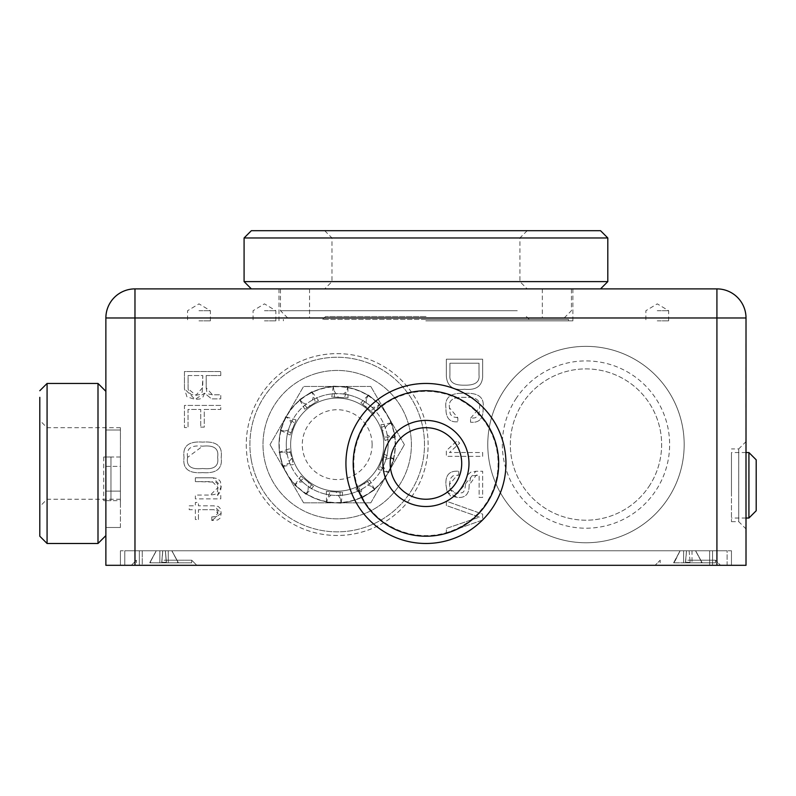 <?xml version="1.0" encoding="UTF-8"?>
<svg xmlns="http://www.w3.org/2000/svg" width="796" height="796" viewBox="0 0 796 796"><rect width="100%" height="100%" fill="white"/><g stroke="black" fill="none" stroke-linecap="round" stroke-linejoin="round"><path stroke-width="0.6" stroke-dasharray="3.98 2.98" d="M244.083 281.615L607.806 281.615M607.806 237.964L244.083 237.964M535.539 288.888L251.357 288.888L535.539 288.888M478.923 288.888L491.251 289.028L478.923 288.888M476.824 289.028L462.217 289.028L476.824 288.888M452.048 289.028L414.865 289.028L452.048 288.888M172.483 289.028L250.014 289.028L172.483 288.888M242.472 288.888L172.394 288.888L242.472 289.028M120.425 451.829L120.425 505.659L120.425 451.829M120.425 500.654L120.425 457.013L120.425 500.654L103.689 500.654L110.962 500.654L103.689 500.654L110.962 500.654L103.689 500.654L110.962 500.654L110.962 457.013L110.962 500.654L120.425 500.654M120.425 478.366L120.425 427.701L120.425 478.366M731.464 485.291L731.464 521.669L731.464 485.291M731.464 491.47L731.464 452.556L731.464 491.47M171.777 550.762L165.409 550.762L171.886 550.762L178.274 562.802L166.464 562.802L168.274 562.802L166.464 562.802L168.274 562.802L168.255 550.762L165.359 550.762L168.255 550.762L168.274 562.802L168.255 550.762L168.274 562.802L178.443 562.802L168.274 562.802L178.274 562.802L171.777 550.762M162.782 550.762L159.877 550.762L162.782 550.762L161.817 562.802L159.867 562.802L161.678 562.802L159.867 562.802L161.678 562.802L162.722 550.762L156.354 550.762L162.722 550.762L161.678 562.802L162.722 550.762L161.678 562.802L166.464 562.802L165.409 550.762L166.464 562.802L165.409 550.762L166.464 562.802L165.359 550.762L166.314 562.802L165.359 550.762L166.314 562.802L161.678 562.802L162.782 550.762M156.354 550.762L159.877 550.762L156.245 550.762L149.867 562.802L159.867 562.802L159.877 550.762L159.867 562.802L159.877 550.762L159.867 562.802L149.867 562.802L156.354 550.762M692.013 550.762L695.644 550.762L692.013 550.762L692.023 562.802L690.212 562.802L692.023 562.802L690.212 562.802L692.023 562.802L692.013 550.762M686.53 550.762L683.635 550.762L686.53 550.762L685.575 562.802L683.615 562.802L685.426 562.802L683.615 562.802L685.426 562.802L686.48 550.762L680.112 550.762L686.48 550.762L685.426 562.802L686.53 550.762M680.112 550.762L683.635 550.762L680.003 550.762L674.431 562.294L673.615 562.802L680.112 550.762L674.431 562.294L673.446 562.802L683.615 562.802L683.635 550.762L683.615 562.802L683.635 550.762L683.615 562.802L673.615 562.802L680.112 550.762M695.535 550.762L702.022 562.802L692.023 562.802L702.022 562.802L695.535 550.762M425.94 499.241A35.77 35.77 0 0 1 394.677 446.098A35.77 35.77 0 0 1 425.94 427.701M246.272 444.556A90.933 90.933 0 0 0 382.657 523.3A90.933 90.933 0 0 0 382.657 365.812A90.933 90.933 0 0 0 246.272 444.556A90.933 90.933 90 0 0 337.196 535.489A90.933 90.933 90 0 0 428.129 444.556A90.933 90.933 90 0 0 337.196 353.623A90.933 90.933 90 0 0 246.272 444.556L246.272 444.556M251.238 459.76A87.291 87.291 0 0 1 367.016 362.508A87.291 87.291 0 0 1 393.343 511.4A87.291 87.291 0 0 1 251.238 459.76A87.291 87.291 -90 0 1 367.016 362.508A87.291 87.291 -90 0 1 393.343 511.4A87.291 87.291 -90 0 1 251.238 459.76M287.058 453.421A50.924 50.924 0 0 0 369.951 483.55A50.924 50.924 0 0 0 354.588 396.697A50.924 50.924 0 0 0 287.058 453.421L286.799 451.839L283.595 452.158L287.237 454.377L287.058 453.421M302.838 479.013L298.251 482.237L302.55 481.869L300.928 480.296M329.604 492.644L327.783 497.948L331.066 495.102L328.828 494.784M359.265 487.938L360.906 493.301L361.891 489.082L359.892 490.137M380.508 466.695L384.985 470.078L383.324 466.118L382.329 468.128M385.194 437.034L390.806 437.133L387.194 434.924L387.572 437.113M371.553 410.268L376.15 407.055L371.991 407.373L373.573 408.915M344.797 396.637L346.618 391.334L343.454 394.02L345.633 394.338M315.126 401.343L313.485 395.98L312.51 400.02L314.46 398.995M293.893 422.586L289.416 419.213L291.018 423.094L292.003 421.104M290.291 452.178L290.431 452.715L289.197 452.257L290.291 452.178L289.406 448.795L279.495 452.188L280.908 459.421L279.495 452.188M383.752 444.646A46.556 46.556 0 0 1 313.923 484.963A46.556 46.556 0 0 1 313.923 404.328A46.556 46.556 0 0 1 383.752 444.646A46.556 46.556 -90 0 1 313.923 484.963A46.556 46.556 -90 0 1 313.923 404.328A46.556 46.556 -90 0 1 383.752 444.646A46.556 46.556 90 0 0 313.923 404.328A46.556 46.556 90 0 0 313.923 484.963A46.556 46.556 90 0 0 383.752 444.646L383.752 444.646A46.556 46.556 -90 0 1 313.923 484.963A46.556 46.556 -90 0 1 313.923 404.328A46.556 46.556 -90 0 1 383.752 444.646L383.752 444.646M425.94 320.838L572.891 320.838L425.94 320.838M425.81 320.838L568.523 320.838L425.81 320.838M426.039 316.529L325.554 316.529L426.039 316.529M426.039 319.435L322.649 319.435L426.039 319.435M425.81 319.435L568.523 319.435L425.81 319.435M120.425 457.013L103.689 457.013L110.962 457.013L103.689 457.013L110.962 457.013L103.689 457.013L110.962 457.013L110.962 500.654L110.962 457.013L120.425 457.013M689.107 550.762L690.212 562.802L689.107 550.762M685.605 562.294L685.575 562.802L690.072 562.802L685.426 562.802L690.033 562.294L685.605 562.294M701.216 562.294L702.022 562.802L692.023 562.802L702.022 562.802L701.206 562.294M149.867 562.802L150.673 562.294L149.867 562.802L159.867 562.802L149.867 562.802M161.857 562.294L161.817 562.802L166.464 562.802L161.817 562.802L161.857 562.294L166.284 562.294L161.857 562.294M177.458 562.294L178.443 562.802L177.458 562.294M279.068 452.387L283.595 452.158M286.849 452.168L289.197 452.257M285.615 416.736L280.331 430.288L285.615 416.736L289.416 419.213M280.739 430.536L290.192 435.034L292.58 428.915L284.809 431.034L291.157 432.556M294.62 423.681L290.192 435.034M311.873 391.741L299.634 399.602L311.873 391.741L313.485 395.98M299.813 400.04L304.818 409.243L310.35 405.691L302.818 402.836L307.057 407.811M315.067 402.657L304.818 409.243M347.802 386.965L333.275 386.13L347.802 386.965L346.618 391.334M333.176 386.587L331.813 396.975L338.37 397.353L333.952 390.607L334.459 397.124M343.971 397.672L331.813 396.975M379.682 404.209L368.419 394.995L379.682 404.209L376.15 407.055M368.06 395.314L360.857 402.905L365.941 407.074L366.339 399.025L362.916 404.597M370.289 410.627L360.857 402.905M395.333 436.905L391.642 422.835L395.333 436.905L390.806 437.133M391.164 422.875L380.876 424.785L382.538 431.143L387.582 424.865L381.543 427.362M383.961 436.566L380.876 424.785M388.776 472.555L394.06 458.993L388.776 472.555L384.985 470.078M393.652 458.755L384.199 454.247L381.811 460.377L389.592 458.257L383.234 456.725M379.782 465.6L384.199 454.247M362.528 497.54L374.767 489.679L362.528 497.54L360.906 493.301M374.578 489.241L369.583 480.038L364.051 483.59L371.583 486.455L367.344 481.48M359.324 486.625L369.583 480.038M326.599 502.326L341.116 503.162L326.599 502.326L327.783 497.948M341.225 502.694L342.588 492.316L336.021 491.938L340.439 498.674L339.932 492.167M330.43 491.62L342.588 492.316M294.719 485.072L305.972 494.286L294.719 485.072L298.251 482.237M306.331 493.978L313.534 486.376L308.45 482.217L308.062 490.266L311.485 484.694M304.112 478.665L313.534 486.376M690.072 562.802L685.575 562.802L690.072 562.802M687.824 562.802L715.465 562.802L687.824 562.802M687.824 560.215L715.465 560.215L687.824 560.215M673.615 562.802L683.615 562.802L673.615 562.802M748.927 518.027L748.927 452.556M756.2 459.829L756.2 510.753M516.355 398.189A83.66 83.66 90 0 0 580.642 528.037A83.66 83.66 90 0 0 660.949 407.443A83.66 83.66 90 0 0 516.355 398.189M504.236 390.13A98.207 98.207 -90 0 1 673.983 400.985A98.207 98.207 -90 0 1 579.707 542.564A98.207 98.207 -90 0 1 504.236 390.13L504.236 390.13A98.207 98.207 90 0 0 579.707 542.564A98.207 98.207 90 0 0 673.983 400.985A98.207 98.207 90 0 0 504.236 390.13M425.94 288.888L572.891 288.888L425.94 288.888M517.271 288.888L280.461 288.888L517.271 288.888M251.357 230.691L600.532 230.691M347.136 230.691L527.191 230.691L347.136 230.691M352.797 281.615L519.917 281.615L352.797 281.615M504.754 288.888L324.698 288.888L504.754 288.888M352.797 237.964L519.917 237.964L352.797 237.964M516.544 288.888L309.554 288.888L516.544 288.888M512.704 317.982L287.734 317.982L512.704 317.982M517.271 310.709L280.461 310.709L517.271 310.709M516.544 317.982L309.554 317.982L516.544 317.982M727.106 565.309L712.549 565.309L727.106 565.309L727.106 550.762L712.549 550.762L727.106 550.762L727.106 565.309M139.34 565.309L124.783 565.309L124.783 550.762L139.34 550.762L124.783 550.762L124.783 565.309L712.549 565.309L139.34 565.309L139.34 550.762L712.549 550.762L139.34 550.762L139.34 565.309M164.066 560.215L191.707 560.215L164.066 560.215M164.066 565.309L196.801 565.309L164.066 565.309M687.824 565.309L655.088 565.309L687.824 565.309M745.872 498.037L746.011 471.938L745.872 498.037M745.872 508.574L746.011 462.018L745.872 508.574M745.872 456.198L746.011 462.018L745.872 456.198M745.872 505.659L746.011 496.933L745.872 505.659M745.872 473.65L746.011 496.933L745.872 473.65M746.011 482.714L745.872 472.715L746.011 482.714M745.872 482.714L746.011 497.868L745.872 482.714M745.872 487.878L746.011 497.868L745.872 487.878M746.011 565.309L746.011 317.982L746.011 565.309L716.917 565.309L716.917 288.888A29.094 29.094 -90 0 1 746.011 317.982L105.878 317.982M746.011 485.291L746.011 528.942L746.011 485.291M746.011 513.271L746.011 532.554L746.011 513.271M746.011 509.758L745.872 532.474L746.011 509.758M746.011 532.554L745.872 506.226L746.011 532.554M745.872 455.292L746.011 485.849L746.011 455.292M745.872 491.898L745.872 513.838L746.011 491.898M746.011 465.292L746.011 487.222L745.872 465.292M745.872 438.686L745.872 460.615L746.011 438.686M746.011 431.581L745.872 428.139L746.011 431.581M746.011 403.293L746.011 422.865L745.872 403.293M746.011 389.732L746.011 392.179M746.011 355.026L745.872 344.011L746.011 355.026M746.011 518.514L746.011 540.444L745.872 518.514M256.382 289.028L331.444 288.888L256.382 289.028M331.474 289.028L253.994 289.028L331.474 288.888M597.687 289.028L624.969 288.888L597.687 289.028M574.682 289.028L587.01 288.888L574.682 289.028M617.099 288.888L599.796 288.888L617.099 289.028M602.9 289.028L614.681 289.028L602.9 288.888M548.026 289.028L560.354 288.888L548.026 289.028M380.966 289.028L363.235 289.028L380.966 288.888M366.449 288.888L382.199 289.028L366.449 288.888M366.449 289.028L381.344 288.888L366.449 289.028M521.37 289.028L533.698 288.888L521.37 289.028M389.95 288.888L393.055 289.028L389.95 288.888M451.272 289.028L470.386 288.888L451.272 289.028M440.606 289.028L458.287 288.888L440.606 289.028M458.287 289.028L443.661 288.888L458.287 288.888M443.71 289.028L455.232 289.028L443.71 288.888M414.865 289.028L390.826 288.888L414.865 289.028M400.497 289.028L412.825 288.888L400.497 289.028M518.634 289.028L486.824 288.888L518.634 289.028M497.798 288.888L515.38 289.028L497.798 288.888M381.115 289.028L361.643 288.888L381.115 289.028M378.01 289.028L364.369 289.028L378.01 289.028M522.285 289.028L539.967 288.888L522.285 289.028M539.967 289.028L525.35 288.888L539.967 288.888M525.39 289.028L536.912 289.028L525.39 288.888M498.525 289.028L485.938 288.888L498.525 289.028M544.862 288.888L556.613 288.888L544.862 289.028M547.956 289.028L555.807 288.888L547.956 289.028M625.417 289.028L652.66 289.028L625.417 288.888M606.025 289.028L613.875 288.888L606.025 289.028M386.558 289.028L362.18 288.888L386.558 289.028M374.379 288.888L365.424 289.028L374.379 288.888M412.079 289.028L397.542 289.028L412.079 288.888M394.04 288.888L411.612 289.028L394.04 288.888M422.606 289.028L433.78 289.028L422.606 288.888M436.845 289.028L419.691 288.888L436.845 289.028M418.049 289.028L437.163 288.888L418.049 289.028M562.075 289.028L576.702 289.028L562.075 288.888M576.702 289.028L559.011 288.888L576.702 289.028M562.115 289.028L573.637 289.028L562.115 288.888M598.184 289.028L580.692 289.028L598.184 288.888M594.891 289.028L589.319 289.028L594.891 288.888M513.738 288.888L499.102 288.888M499.102 289.028L515.927 288.888M515.927 289.028L513.738 289.028M512.704 288.888L506.286 288.888M506.286 289.028L499.858 288.888M499.858 289.028L512.704 289.028M625.964 289.028L634.959 288.888L625.964 289.028M406.627 288.888L375.145 288.888M375.145 289.028L411.333 288.888M411.333 289.028L406.627 289.028M404.388 288.888L390.587 288.888M390.587 289.028L376.787 288.888M376.787 289.028L404.388 289.028M642.561 289.028L653.894 289.028L642.561 288.888M456.078 289.028L443.491 288.888L456.078 289.028M572.513 289.028L550.394 289.028L572.513 288.888M527.221 289.028L566.752 288.888L527.221 289.028M533.618 289.028L550.394 289.028L533.618 288.888M573.747 289.028L534.036 288.888L573.747 289.028M486.824 289.028L520.136 288.888L486.824 289.028M672.54 288.888L641.059 288.888M641.059 289.028L677.247 288.888M677.247 289.028L672.54 289.028M670.302 288.888L656.501 288.888M656.501 289.028L642.7 288.888M642.7 289.028L670.302 289.028M716.917 565.309L134.972 565.309L134.972 288.888L716.917 288.888M745.872 392.179L746.011 367.374M745.872 367.374L745.872 389.732M745.872 500.515L745.872 506.684L745.872 500.515M745.872 529.34L745.872 525.36L745.872 529.34M745.872 471.819L745.872 461.939L746.011 471.819M745.872 474.824L746.011 448.496L745.872 474.824M746.011 441.611L746.011 453.889L746.011 441.611L746.011 453.889L746.011 441.611L738.738 448.924L738.738 521.669L738.738 448.924L731.464 448.924M745.872 485.56L745.872 448.944L746.011 485.56M745.872 459.411L746.011 451.521L745.872 459.411M106.017 454.088L105.868 435.969L106.017 454.088M106.017 512.823L106.017 482.346L105.868 512.823M106.017 486.436L106.017 497.57L105.868 486.436M106.017 508.753L106.017 497.57L105.868 508.753M106.017 489.829L106.017 520.295L105.868 489.829M106.017 516.236L105.868 493.918L105.878 516.236M106.017 493.918L106.017 505.052L105.868 493.918M106.017 445.889L105.868 476.764L106.017 445.889M105.868 484.535L106.017 462.406L105.868 484.535M106.017 480.525L105.868 462.834L106.017 480.525M105.878 565.309L134.972 565.309M105.868 463.471L105.868 391.334L105.868 463.471M105.868 466.376L105.868 527.479L105.868 430.009L105.868 466.376L120.425 466.376L120.425 430.009L120.425 466.376L105.868 466.376M446.337 532.872L482.655 520.007L482.655 514.107L446.337 501.172L446.337 505.53L479.421 517.111L446.337 528.454L446.337 532.872L482.655 520.007L482.655 514.107L446.337 501.172L446.337 505.53L479.421 517.111L446.337 528.454L446.337 532.872M202.622 472.595C216.552 473.7 222.741 468.605 221.169 457.322C222.721 446.138 216.542 441.064 202.622 442.128C188.642 441.024 182.453 446.128 184.055 457.431C182.463 468.645 188.652 473.71 202.622 472.595C216.552 473.7 222.741 468.605 221.169 457.322C222.721 446.138 216.542 441.064 202.622 442.128C188.642 441.024 182.453 446.128 184.055 457.431C182.463 468.645 188.652 473.71 202.622 472.595M187.607 457.372C186.055 448.616 191.06 444.884 202.622 446.188C214.114 444.954 219.109 448.685 217.606 457.372C219.119 466.088 214.124 469.789 202.622 468.506C191.06 469.819 186.055 466.108 187.607 457.372L202.622 446.188C214.114 444.954 219.109 448.685 217.606 457.372C219.119 466.088 214.124 469.789 202.622 468.506C191.06 469.819 186.055 466.108 187.607 457.372M206.204 375.543L220.771 375.543L220.771 371.533L184.453 371.533L184.453 388.776L186.931 396.786L195.08 399.403L199.716 399.015L202.811 397.313L204.612 393.164L211.547 398.876L220.771 398.876L220.771 394.806L212.532 394.806L208.771 394.04L206.791 391.751L206.204 387.871L206.204 375.543L220.771 375.543L220.771 371.533L184.453 371.533L184.453 388.776L195.08 399.403L204.612 393.164L211.547 398.876L220.771 398.876L220.771 394.806L212.532 394.806L206.204 387.871L206.204 375.543M188.085 375.543L202.781 375.543L202.224 392.02L200.194 394.488L195.955 395.284L191.448 394.617L188.901 392.518L188.085 388.776L188.085 375.543L202.781 375.543L202.781 387.423L195.955 395.284L188.085 388.776L188.085 375.543M213.139 477.779L195.368 477.779L195.368 481.61L215.796 482.097L217.537 483.819L218.054 487.421L217.328 492.077L214.94 494.386L210.353 495.052L195.368 495.052L195.368 498.873L220.771 498.873L220.771 495.341L217.417 495.341L220.432 491.809L221.189 486.605L220.432 481.55L217.935 478.704L213.139 477.779L195.368 477.779L195.368 481.61L212.293 481.61L218.054 487.421L210.353 495.052L195.368 495.052L195.368 498.873L220.771 498.873L220.771 495.341L217.417 495.341L221.189 486.605L213.139 477.779M200.731 427.144L204.274 427.144L204.274 409.442L220.771 409.442L220.771 405.433L184.453 405.433L184.453 427.561L188.035 427.561L188.035 409.442L200.731 409.442L200.731 427.144L204.274 427.144L204.274 409.442L220.771 409.442L220.771 405.433L184.453 405.433L184.453 427.561L188.035 427.561L188.035 409.442L200.731 409.442L200.731 427.144M464.516 389.244C475.819 390.428 481.869 386.358 482.655 377.015L482.655 359.195L446.337 359.195L446.337 375.961C447.024 386.15 453.083 390.577 464.516 389.244C475.819 390.428 481.869 386.358 482.655 377.015L482.655 359.195L446.337 359.195L446.337 375.961C447.024 386.15 453.083 390.577 464.516 389.244M479.013 363.205L479.013 375.085C479.849 382.06 475.013 385.433 464.516 385.174C453.929 385.413 449.063 382.03 449.929 375.025L449.929 363.205L479.013 363.205L479.013 375.085C479.849 382.06 475.013 385.433 464.516 385.174C453.929 385.413 449.063 382.03 449.929 375.025L449.929 363.205L479.013 363.205M198.453 519.49L198.453 509.689L214.044 509.689L216.452 509.957L217.656 510.972L217.676 515.559L216.472 516.594L211.816 516.863L211.816 520.504L217.606 520.007L220.343 518.007L221.169 513.221L220.502 508.753L218.313 506.485L214.015 505.808L198.453 505.808L198.453 502.465L195.368 502.465L195.368 505.808L189.209 505.808L189.209 509.689L195.368 509.689L195.368 519.49L198.453 519.49L198.453 509.689L214.044 509.689L218.034 513.271L214.044 516.863L211.816 516.863L211.816 520.504L221.169 513.221L214.015 505.808L198.453 505.808L198.453 502.465L195.368 502.465L195.368 505.808L189.209 505.808L189.209 509.689L195.368 509.689L195.368 519.49L198.453 519.49M457.819 417.8L452.596 416.736L450.218 414.059L449.471 407.811C448.248 400.199 453.292 396.726 464.615 397.393C475.859 396.697 480.824 400.159 479.52 407.811L479.112 413.124L477.719 416.278L475.033 417.84L470.545 418.278L470.545 422.208C479.471 423.104 483.64 418.308 483.053 407.841C484.585 397.443 478.436 392.607 464.615 393.333C450.745 392.597 444.516 397.433 445.939 407.841C445.69 417.97 449.67 422.596 457.869 421.731L457.819 417.8L449.471 407.811C448.248 400.199 453.292 396.726 464.615 397.393C475.859 396.697 480.824 400.159 479.52 407.811L470.545 418.278L470.545 422.208C479.471 423.104 483.64 418.308 483.053 407.841C484.585 397.443 478.436 392.607 464.615 393.333C450.745 392.597 444.516 397.433 445.939 407.841C445.69 417.97 449.67 422.596 457.869 421.731L457.819 417.8M482.655 456.357L482.655 452.526L449.451 452.526L459.68 443.203L457.312 440.626L446.337 450.665L446.337 456.357L482.655 456.357L482.655 452.526L449.451 452.526L459.68 443.203L457.312 440.626L446.337 450.665L446.337 456.357L482.655 456.357M458.695 475.162L458.695 471.252C449.581 470.506 445.332 474.973 445.939 484.674L447.073 491.938L450.745 496.067L457.521 497.43C465.401 498.057 469.272 493.978 469.133 485.202L470.555 477.67L472.525 475.799L479.122 475.162L479.122 497.43L482.655 497.43L482.655 471.252L475.879 471.252L470.844 472.137L467.889 474.675L466.366 478.545L464.755 490.107L462.775 492.595L457.471 493.47L452.844 492.605L450.287 489.799L449.471 484.565L450.327 478.734L452.834 475.918L458.695 475.162L458.695 471.252C449.581 470.506 445.332 474.973 445.939 484.674L447.193 492.236L457.521 497.43C465.401 498.057 469.272 493.978 469.133 485.202L476.257 475.162L479.122 475.162L479.122 497.43L482.655 497.43L482.655 471.252L475.879 471.252L457.471 493.47L450.247 489.709L449.471 484.565L457.202 475.162L458.695 475.162M731.464 565.309L731.464 550.762L709.644 550.762L731.464 550.762L731.464 565.309L709.644 565.309L731.464 565.309L731.464 550.762M142.245 565.309L709.644 565.309L120.425 565.309L120.425 550.762L709.644 550.762L120.425 550.762L120.425 565.309L142.245 565.309L142.245 550.762L142.245 565.309M120.425 565.309L120.425 550.762L120.425 565.309M353.802 463.471A72.138 72.138 90 0 0 482.207 508.624A72.138 72.138 90 0 0 449.879 395.413A72.138 72.138 90 0 0 353.802 463.471M105.868 430.009L120.425 430.009L105.868 430.009M120.425 527.479L120.425 491.112L120.425 527.479L105.868 527.479L120.425 527.479M357.991 505.729A80.018 80.018 -90 0 1 383.682 395.522A80.018 80.018 -90 0 1 493.888 421.213A80.018 80.018 -90 0 1 468.207 531.42A80.018 80.018 -90 0 1 357.991 505.729M97.998 543.489L97.998 383.453M47.073 383.453L47.073 543.489M47.073 495.988L47.073 427.701L47.073 495.988M308.231 394.478A57.929 57.929 -90 0 1 387.363 415.681A57.929 57.929 -90 0 1 366.16 494.814A57.929 57.929 -90 0 1 287.028 473.61A57.929 57.929 -90 0 1 308.231 394.478M308.102 394.249A58.198 58.198 -90 0 1 387.592 415.542A58.198 58.198 -90 0 1 366.299 495.042A58.198 58.198 -90 0 1 286.799 473.739A58.198 58.198 -90 0 1 308.102 394.249M291.853 458.138L286.809 464.426L292.848 461.929L289.406 448.795M370.797 502.843L404.398 444.646L370.797 502.843L303.594 502.843L370.797 502.843M404.398 444.646L370.797 386.448L404.398 444.646M370.797 386.448L303.594 386.448L370.797 386.448M303.594 502.843L269.993 444.646L303.594 502.843M269.993 444.646L303.594 386.448L269.993 444.646M372.12 444.646A34.915 34.915 90 0 0 319.743 414.408A34.915 34.915 90 0 0 319.743 474.884A34.915 34.915 90 0 0 372.12 444.646M103.689 457.013L103.689 500.654M280.331 430.288L284.809 431.034M286.082 416.825L296.092 419.91L294.819 423.173M292.58 428.915L296.092 419.91M299.634 399.602L302.818 402.836M312.191 392.09L318.48 400.468L315.534 402.358M310.35 405.691L318.48 400.468M333.275 386.13L333.952 390.607M347.852 387.433L348.021 397.9L344.529 397.702M338.37 397.353L348.021 397.9M368.419 394.995L366.339 399.025M379.443 404.627L373.423 413.194L370.717 410.975M365.941 407.074L373.423 413.194M391.642 422.835L387.582 424.865M394.906 437.103L384.995 440.486L384.11 437.103M382.538 431.143L384.995 440.486M394.06 458.993L389.592 458.257M388.319 472.456L378.309 469.381L379.573 466.118M381.811 460.377L378.309 469.381M374.767 489.679L371.583 486.455M362.2 497.192L355.921 488.814L358.857 486.923M364.051 483.59L355.921 488.814M341.116 503.162L340.439 498.674M326.539 501.858L326.38 491.381L329.872 491.58M336.021 491.938L326.38 491.381M305.972 494.286L308.062 490.266M294.948 484.665L300.968 476.098L303.684 478.306M308.45 482.217L300.968 476.098M290.431 452.715L292.848 461.929M295.057 484.774A58.198 58.198 -90 0 1 280.908 459.421L282.759 466.456L286.809 464.426M282.759 466.456L280.908 459.421A58.198 58.198 90 0 1 280.779 430.377M283.167 466.267A58.198 58.198 90 0 0 300.341 489.679A58.198 58.198 -90 0 0 326.698 501.878M306.201 493.898A58.198 58.198 90 0 0 333.852 502.744A58.198 58.198 -90 0 0 362.349 497.122M341.066 502.714A58.198 58.198 90 0 0 368.647 493.61A58.198 58.198 -90 0 0 388.388 472.317M374.458 489.341A58.198 58.198 90 0 0 391.423 465.779A58.198 58.198 -90 0 0 394.886 436.944M393.622 458.904A58.198 58.198 90 0 0 393.483 429.87A58.198 58.198 -90 0 0 379.344 404.507M391.224 423.024A58.198 58.198 90 0 0 374.05 399.602A58.198 58.198 -90 0 0 347.703 387.403M368.2 395.393A58.198 58.198 90 0 0 340.539 386.548A58.198 58.198 -90 0 0 312.052 392.159M333.325 386.577A58.198 58.198 90 0 0 305.754 395.672A58.198 58.198 -90 0 0 286.003 416.965M279.515 452.347A58.198 58.198 -90 0 1 282.978 423.512A58.198 58.198 90 0 1 299.933 399.94M283.227 466.416L293.525 464.496M318.36 372.876A74.197 74.197 -90 0 1 408.766 464.217A74.197 74.197 -90 0 1 284.461 496.843A74.197 74.197 -90 0 1 318.36 372.876A74.197 74.197 90 0 0 284.461 496.843A74.197 74.197 90 0 0 408.766 464.217A74.197 74.197 90 0 0 318.36 372.876L318.36 372.876M291.018 423.094A50.924 50.924 90 0 0 286.799 451.839M287.237 454.377A50.924 50.924 90 0 0 300.689 480.048M302.55 481.869A50.924 50.924 90 0 0 328.479 494.724M331.066 495.102A50.924 50.924 90 0 0 359.583 490.296M361.891 489.082A50.924 50.924 90 0 0 382.17 468.436M383.324 466.118A50.924 50.924 90 0 0 387.622 437.452M387.194 434.924A50.924 50.924 90 0 0 373.802 409.154M371.991 407.373A50.924 50.924 90 0 0 345.952 394.398M343.454 394.02A50.924 50.924 90 0 0 314.748 398.856M312.51 400.02A50.924 50.924 90 0 0 292.152 420.815M164.066 562.802L191.707 562.802L164.066 562.802M264.451 320.838L275.854 320.838L264.451 320.838M264.451 310.709L275.854 310.709L264.451 310.709M657.267 310.709L668.67 310.709L657.267 310.709M657.267 320.838L668.67 320.838L657.267 320.838M648.949 486.485A75.65 75.65 0 0 0 590.811 369.055A75.65 75.65 0 0 0 518.186 478.127A75.65 75.65 0 0 0 648.949 486.485L648.949 486.485A75.65 75.65 -90 0 1 518.186 478.127A75.65 75.65 -90 0 1 590.811 369.055A75.65 75.65 -90 0 1 648.949 486.485M198.98 310.709L210.383 310.709L198.98 310.709M198.98 320.838L210.383 320.838L198.98 320.838M712.549 565.309L712.549 550.762L712.549 565.309M124.783 550.762L124.783 565.309M105.868 535.608L105.868 391.334L105.868 535.608M709.644 565.309L709.644 550.762L709.644 565.309M105.868 491.112L120.425 491.112L105.868 491.112M325.554 316.529L322.649 319.435M526.335 316.529L529.24 319.435M568.523 320.838L568.523 319.435M283.366 320.838L283.366 319.435M695.644 550.762L702.201 562.802L695.644 550.762M171.886 550.762L178.443 562.802L171.886 550.762M674.252 562.294L680.003 550.762L674.252 562.294M715.465 562.802L715.465 560.215L720.559 565.309L715.465 560.215L715.465 562.802M660.183 562.802L660.183 560.215L655.088 565.309L660.183 560.215L660.183 562.802M746.011 452.556L731.464 452.556M746.011 518.027L731.464 518.027M324.698 230.691L331.972 237.964L331.972 281.615L324.698 288.888M527.191 230.691L519.917 237.964L519.917 281.615L527.191 288.888M564.155 317.982L571.428 310.709L571.428 288.888M287.734 317.982L280.461 310.709L280.461 288.888M309.554 288.888L309.554 317.982M542.335 288.888L542.335 317.982M136.424 560.215L131.33 565.309L136.424 560.215L136.424 562.802L136.424 560.215M191.707 560.215L196.801 565.309L191.707 560.215L191.707 562.802L191.707 560.215M731.464 521.669L738.738 521.669L746.011 528.942M278.998 288.888L278.998 320.838M572.891 288.888L572.891 320.838M120.425 427.701L47.073 427.701L39.8 420.427M120.425 499.241L47.073 499.241L39.8 506.515M156.245 550.762L149.688 562.802L156.245 550.762M275.854 320.838L275.854 310.709L264.451 303.863L253.058 310.709L253.058 320.838M668.67 320.838L668.67 310.709L657.267 303.863L645.874 310.709L645.874 320.838M210.383 320.838L210.383 310.709L198.98 303.863L187.587 310.709L187.587 320.838"/><path stroke-width="1.19" d="M540.106 281.615L244.083 281.615L244.083 237.964L607.806 237.964L607.806 281.615L540.106 281.615M425.94 427.701A35.77 35.77 0 0 1 461.71 463.471A35.77 35.77 0 0 1 425.94 499.241M748.927 518.027L756.2 510.753L756.2 459.829L748.927 452.556L748.927 518.027L746.011 518.027M607.806 237.964L600.532 230.691L251.357 230.691L244.083 237.964M105.868 317.982L105.878 565.309L105.868 317.982L105.878 565.309L134.972 565.309L134.972 317.982L716.917 317.982L716.917 565.309L746.011 565.309L746.011 317.982A29.094 29.094 0 0 0 716.917 288.888L716.917 317.982L746.011 317.982A29.094 29.094 90 0 0 716.917 288.888L134.972 288.888A29.094 29.094 90 0 0 105.878 317.982L105.868 317.982A29.094 29.094 -90 0 1 134.972 288.888A29.094 29.094 0 0 0 105.868 317.982L134.972 317.982L134.972 288.888M716.917 565.309L134.972 565.309M493.888 421.213A80.018 80.018 90 0 0 355.374 425.751A80.018 80.018 90 0 0 428.566 543.439A80.018 80.018 90 0 0 493.888 421.213M395.572 482.356A35.77 35.77 -90 0 1 407.055 433.094A35.77 35.77 -90 0 1 456.317 444.576A35.77 35.77 -90 0 1 444.835 493.838A35.77 35.77 -90 0 1 395.572 482.356M462.496 440.735A43.044 43.044 90 0 0 387.98 443.183A43.044 43.044 90 0 0 427.353 506.485A43.044 43.044 90 0 0 462.496 440.735M487.719 425.054A72.744 72.744 -90 0 1 428.328 536.176A72.744 72.744 -90 0 1 361.792 429.183A72.744 72.744 -90 0 1 487.719 425.054M97.998 383.453L97.998 543.489L47.073 543.489L47.073 383.453L97.998 383.453L105.868 391.334M39.8 424.338L39.8 506.515L39.8 424.338M39.8 397.343L39.8 536.215L39.8 397.343M746.011 565.309L746.011 317.982L746.011 565.309M105.868 535.608L105.868 565.309L105.868 535.608L97.998 543.489M600.532 288.888L607.806 281.615M251.357 288.888L244.083 281.615M748.927 452.556L746.011 452.556M39.8 536.215L47.073 543.489M39.8 390.727L47.073 383.453"/></g></svg>
